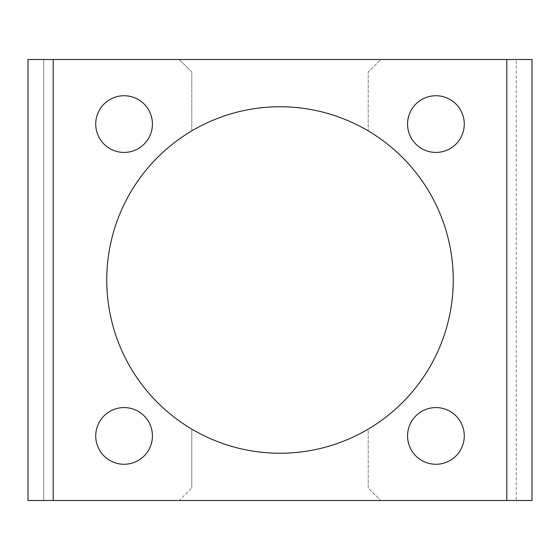 <?xml version="1.0" encoding="UTF-8"?>
<svg xmlns="http://www.w3.org/2000/svg" width="560" height="560" viewBox="0 0 560 560"><rect width="100%" height="100%" fill="white"/><g stroke="black" fill="none" stroke-linecap="round" stroke-linejoin="round"><path stroke-width="0.42" stroke-dasharray="2.8 2.1" d="M191.8 130.879L191.8 72.1L179.2 59.5L191.8 72.1L191.8 130.879A173.25 173.25 0 0 0 191.8 429.121A173.25 173.25 0 0 1 191.8 130.879M368.2 487.9L368.2 429.121A173.25 173.25 0 0 0 368.2 130.879L368.2 72.1L380.8 59.5L532 59.5L532 500.5L506.8 500.5L516.25 500.5L516.25 59.5L506.8 59.5L516.25 59.5L516.25 500.5L380.8 500.5L506.8 500.5L506.8 59.5L380.8 59.5L368.2 72.1L368.2 130.879A173.25 173.25 0 0 1 368.2 429.121L368.2 487.9L380.8 500.5L368.2 487.9M407.568 124.082A28.35 28.35 0 0 1 435.918 95.732A28.35 28.35 0 0 1 464.268 124.082A28.35 28.35 0 0 1 435.918 152.432A28.35 28.35 0 0 1 407.568 124.082M435.918 407.568A28.35 28.35 0 0 1 460.467 450.093A28.35 28.35 0 0 1 411.362 450.093A28.35 28.35 0 0 1 435.918 407.568A28.35 28.35 0 0 0 411.362 450.093A28.35 28.35 0 0 0 460.467 450.093A28.35 28.35 0 0 0 435.918 407.568M506.8 500.5L43.75 500.5L179.2 500.5L191.8 487.9L179.2 500.5L28 500.5L28 59.5L506.8 59.5L506.8 500.5L506.8 59.5M124.082 152.432A28.35 28.35 0 0 1 95.732 124.082A28.35 28.35 0 0 1 124.082 95.732A28.35 28.35 0 0 1 152.432 124.082A28.35 28.35 0 0 1 124.082 152.432A28.35 28.35 0 0 1 99.533 109.907A28.35 28.35 0 0 1 148.638 109.907A28.35 28.35 0 0 1 124.082 152.432M152.432 435.918A28.35 28.35 0 0 1 124.082 464.268A28.35 28.35 0 0 1 95.732 435.918A28.35 28.35 0 0 1 124.082 407.568A28.35 28.35 0 0 1 152.432 435.918M191.8 487.9L191.8 429.121L191.8 487.9M124.082 95.732A28.35 28.35 0 0 0 99.533 138.257A28.35 28.35 0 0 0 148.638 138.257A28.35 28.35 0 0 0 124.082 95.732M124.082 407.568A28.35 28.35 0 0 0 99.533 450.093A28.35 28.35 0 0 0 148.638 450.093A28.35 28.35 0 0 0 124.082 407.568M43.75 500.5L43.75 59.5L43.75 500.5M124.082 464.268A28.35 28.35 0 0 1 99.533 421.743A28.35 28.35 0 0 1 148.638 421.743A28.35 28.35 0 0 1 124.082 464.268M435.918 464.268A28.35 28.35 0 0 1 411.362 421.743A28.35 28.35 0 0 1 460.467 421.743A28.35 28.35 0 0 1 435.918 464.268M435.918 152.432A28.35 28.35 0 0 1 411.362 109.907A28.35 28.35 0 0 1 460.467 109.907A28.35 28.35 0 0 1 435.918 152.432M280 453.25A173.25 173.25 0 0 1 129.962 193.375A173.25 173.25 0 0 1 430.038 193.375A173.25 173.25 0 0 1 280 453.25M435.918 95.732A28.35 28.35 0 0 0 411.362 138.257A28.35 28.35 0 0 0 460.467 138.257A28.35 28.35 0 0 0 435.918 95.732M53.2 500.5L53.2 59.5"/><path stroke-width="0.84" d="M53.2 500.5L532 500.5L532 59.5L28 59.5L28 500.5L53.2 500.5L53.2 59.5M152.432 124.082A28.35 28.35 0 0 0 124.082 95.732A28.35 28.35 0 0 0 95.732 124.082A28.35 28.35 0 0 0 124.082 152.432A28.35 28.35 0 0 0 152.432 124.082M124.082 407.568A28.35 28.35 0 0 0 95.732 435.918A28.35 28.35 0 0 0 124.082 464.268A28.35 28.35 0 0 0 152.432 435.918A28.35 28.35 0 0 0 124.082 407.568M407.568 435.918A28.35 28.35 0 0 0 435.918 464.268A28.35 28.35 0 0 0 464.268 435.918A28.35 28.35 0 0 0 435.918 407.568A28.35 28.35 0 0 0 407.568 435.918M435.918 152.432A28.35 28.35 0 0 0 460.467 109.907A28.35 28.35 0 0 0 411.362 109.907A28.35 28.35 0 0 0 435.918 152.432M280 453.25A173.25 173.25 0 0 0 430.038 193.375A173.25 173.25 0 0 0 129.962 193.375A173.25 173.25 0 0 0 280 453.25M506.8 500.5L506.8 59.5"/></g></svg>
